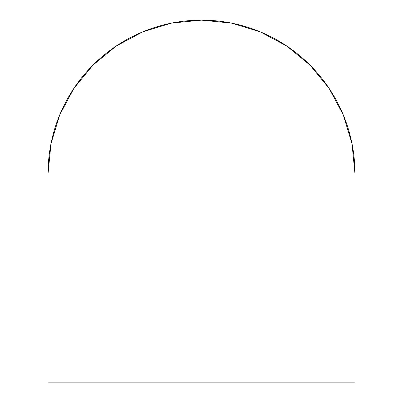 <?xml version="1.0" encoding="UTF-8"?>
<svg xmlns="http://www.w3.org/2000/svg" width="403" height="403" viewBox="0 0 403 403"><rect width="100%" height="100%" fill="white"/><g stroke="black" fill="none" stroke-linecap="round" stroke-linejoin="round"><path stroke-width="0.3" stroke-dasharray="2.02 1.51" d="M48.048 382.85L48.048 173.602L48.048 382.85L354.952 382.85L48.048 382.85M351.99 143.614L354.952 173.602L354.952 382.85L354.952 173.602A153.452 153.452 0 0 0 201.5 20.15A153.452 153.452 0 0 0 48.048 173.602L51.01 143.614M329.115 88.388L310.008 65.095L286.755 46.013L260.222 31.832L231.438 23.097L201.5 20.15L171.562 23.097L142.778 31.832L116.245 46.013M73.94 88.307L59.725 114.89"/><path stroke-width="0.6" d="M48.048 173.602L48.048 382.85L354.952 382.85L354.952 173.602L352 143.664L343.27 114.875L329.09 88.348L310.008 65.095L286.755 46.013L260.222 31.832L231.438 23.097L201.5 20.15L171.562 23.097L142.778 31.832L116.245 46.013L92.992 65.095L73.91 88.348L59.73 114.875L51 143.664L48.048 173.602A153.452 153.452 0 0 1 201.5 20.15A153.452 153.452 0 0 1 354.952 173.602L354.952 382.85L48.048 382.85L48.048 173.602M351.99 143.614L343.275 114.89M343.265 114.865L329.115 88.388M116.245 46.013L92.992 65.095L73.94 88.307M59.725 114.89L51.01 143.614"/></g></svg>
